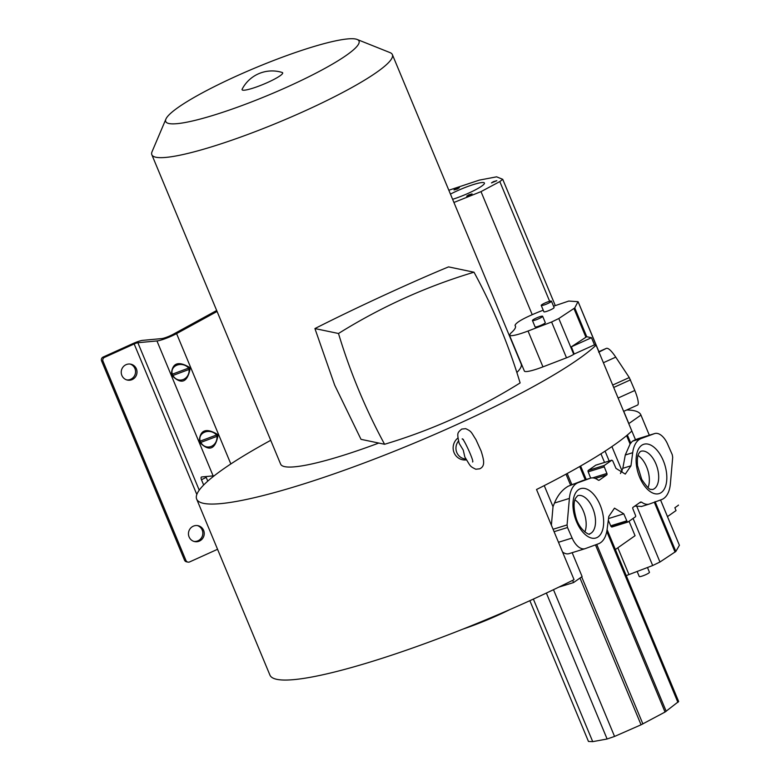 <?xml version="1.0" encoding="UTF-8"?>
<svg xmlns="http://www.w3.org/2000/svg" width="781" height="781" viewBox="0 0 781 781"><rect width="100%" height="100%" fill="white"/><g stroke="black" fill="none" stroke-linecap="round" stroke-linejoin="round"><path stroke-width="1.17" d="M459.169 443.364L463.27 450.149L464.841 457.031C470.894 466.677 469.41 466.062 475.785 469.225L479.719 468.815C485.548 466.13 483.849 459.833 481.145 451.086L475.961 439.635C471.06 432.147 471.851 431.483 465.661 428.662L461.737 429.072C457.227 432.938 456.895 432.899 459.169 443.364M338.495 333.497A575.743 557.468 -78.2 0 1 474.008 272.208A589.186 570.481 -78.2 0 1 499.879 326.38A589.186 570.481 -78.2 0 1 520.117 382.934A575.607 557.341 -78.2 0 1 384.594 444.272L361.007 439.342L334.688 385.17L314.919 328.567L338.495 333.497A589.186 570.481 101.8 0 0 358.782 390.207A589.186 570.481 101.8 0 0 384.594 444.272M242.774 90.157A21.975 3.173 -22.6 0 0 267.385 82.581A21.975 3.173 -22.6 0 0 282.166 72.467A33.729 33.729 0 0 0 242.178 89.112A21.975 3.173 -22.6 0 0 242.774 90.157M169.008 123.535A104.683 15.112 -22.6 0 0 285.114 87.941A104.683 15.112 -22.6 0 0 357.142 39.46A104.683 15.112 -22.6 0 0 355.745 39.05A104.683 15.112 -22.6 0 0 253.61 68.582A104.683 15.112 -22.6 0 0 165.923 119.054A104.683 15.112 -22.6 0 0 169.008 123.535M357.142 39.46L390.031 52.61A130.271 18.803 157.4 0 1 392.374 54.602A130.271 18.803 157.4 0 1 291.762 116.75A130.271 18.803 157.4 0 1 155.917 157.235A130.271 18.803 157.4 0 1 151.836 154.726A130.271 18.803 157.4 0 1 152.07 151.66L165.923 119.054M474.008 272.208L448.548 266.887C417.171 279.793 360.295 305.547 314.919 328.567M151.836 154.726L280.643 464.148A130.271 18.803 -22.6 0 0 284.714 466.647A130.271 18.803 -22.6 0 0 378.785 443.052M516.866 372.508A130.271 18.803 -22.6 0 0 521.171 364.024L392.374 54.602M571.38 346.803L591.471 337.714L586.619 336.699A5.809 0.84 -22.6 0 1 585.916 337.236L571.38 346.803L574.181 354.027L594.487 344.841L596.088 345.173A221.228 31.933 157.4 0 1 397.119 450.139A221.228 31.933 157.4 0 1 203.587 503.354A221.228 31.933 157.4 0 1 196.666 499.098A221.228 31.933 157.4 0 1 270.724 440.318M196.666 499.098L269.923 675.087A221.228 31.933 -22.6 0 0 276.845 679.343A221.228 31.933 -22.6 0 0 574.045 579.648L536.527 489.511A221.228 31.933 -22.6 0 0 631.829 431.034L596.088 345.173M626.723 409.966A221.228 31.933 157.4 0 1 633.957 410.669A221.228 31.933 157.4 0 1 640.879 414.926A221.228 31.933 157.4 0 1 640.947 415.082L628.783 423.624A151.436 21.858 -22.6 0 0 628.803 423.517A5.809 0.84 -22.6 0 0 628.793 423.448L623.736 411.314M197.3 525.545A8.142 7.888 -78.2 0 1 193.981 541.418M203.607 530.348A8.142 7.888 101.8 0 0 190.261 528.542A8.142 7.888 101.8 0 0 194.684 541.604A8.142 7.888 101.8 0 0 203.607 530.348M598.676 352.221L606.281 348.404L601.868 350.357A20.716 4.227 -114.3 0 0 601.858 350.357A20.716 4.227 -114.3 0 0 601.848 350.357L598.92 351.684L601.858 350.357M637.55 405.066L623.638 411.362L637.56 405.066A17.436 3.563 -114.3 0 0 637.56 405.066A17.436 3.563 -114.3 0 0 634.816 390.48L629.281 377.555L615.74 357.142A31.445 6.414 -114.3 0 0 607.276 348.326A31.445 6.414 -114.3 0 0 606.281 348.404M462.948 629.105A58.155 8.396 -22.6 0 0 509.768 609.619M544.24 485.606L553.016 506.684L554.481 503.032C557.683 495.261 562.271 489.648 568.265 486.192L582.675 480.598M595.688 465.203L611.777 460.214L612.743 460.878A6.297 3.407 72.8 0 0 612.958 461.395L615.994 468.405L625.278 474.087L630.97 465.798L632.688 452.707A31.445 16.997 -107.2 0 1 639.122 439.605A31.445 16.997 -107.2 0 1 641.328 438.453L654.429 433.65A17.436 9.421 -107.2 0 1 654.673 433.562A17.436 9.421 -107.2 0 1 667.638 444.194L672.265 454.708L672.695 457.315L670.371 483.829A31.445 16.997 -107.2 0 1 661.536 499.615L649.509 503.989A20.716 11.198 -107.2 0 1 649.226 504.087A20.716 11.198 -107.2 0 1 641.631 502.144L640.576 502.027L632.971 507.377A1.162 0.625 72.8 0 0 632.864 508.782L635.509 515.392A1.162 0.625 -107.2 0 1 635.412 516.807L627.992 522.02L627.026 521.357A6.297 3.407 72.8 0 0 626.811 520.839L623.775 513.83L614.491 508.148L608.799 516.446L607.091 529.528A31.445 16.997 -107.2 0 1 598.441 543.791L585.34 548.584A17.436 9.421 -107.2 0 1 585.096 548.672A17.436 9.421 -107.2 0 1 572.131 538.041L567.504 527.526L567.074 524.93L569.398 498.405A31.445 16.997 -107.2 0 1 576.007 483.79A31.445 16.997 -107.2 0 1 578.233 482.629L590.26 478.245A20.716 11.198 -107.2 0 1 590.543 478.157A20.716 11.198 -107.2 0 1 598.139 480.09L599.193 480.208L606.798 474.858A1.162 0.625 72.8 0 0 606.905 473.452L604.26 466.843A1.162 0.625 -107.2 0 1 604.357 465.427L611.874 460.165L595.786 465.154L588.269 470.416A1.162 0.625 72.8 0 0 588.171 471.831L590.68 478.109M620.456 473.52L622.828 468.317L625.278 455.001L630.091 444.038L632.385 441.216L635.461 439.683L628.783 423.644L635.461 439.683L638.331 438.639A17.436 9.421 72.8 0 1 638.575 438.551L654.673 433.562M637.15 571.477L639.268 576.534A5.526 0.801 -22.6 0 0 645.711 574.689A5.526 0.801 -22.6 0 0 649.46 572.288L647.478 567.514M465.945 459.062L465.691 459.023A10.993 10.641 -78.2 0 1 458.31 441.294L458.525 440.953M574.875 499.84A20.003 10.807 -107.2 0 1 584.842 531.998M638.038 455.469A20.003 10.807 -107.2 0 1 648.015 487.627M130.066 364.044A8.142 7.888 -78.2 0 1 126.747 379.908M136.382 368.837A8.142 7.888 101.8 0 0 123.037 367.031A8.142 7.888 101.8 0 0 127.449 380.093A8.142 7.888 101.8 0 0 136.382 368.837M455.948 188.68L453.976 189.939L457.373 188.973L459.345 187.713L455.948 188.68M493.426 181.651L491.454 182.91L496.823 180.684L493.426 181.651M468.668 194.889L466.696 196.158L472.066 193.922L468.668 194.889M452.609 199.301A23.176 3.329 -22.6 0 0 468.688 193.112A23.176 3.329 -22.6 0 0 484.425 183.047A23.176 3.329 -22.6 0 0 457.354 190.759A23.176 3.329 -22.6 0 0 450.442 194.108M553.534 306.22L568.753 301.056L577.969 301.681L574.757 307.939L558.805 318.521L551.601 321.997L528.044 331.027C518.975 334.434 513.019 335.967 510.169 335.645L509.446 335.205L524.373 371.053A23.088 3.329 -22.6 0 0 525.096 371.502A23.088 3.329 -22.6 0 0 542.961 366.865L566.508 357.815A8.132 1.171 -22.6 0 0 573.732 354.32L574.181 354.027M509.446 335.205L510.735 333.214C514.484 329.972 516.046 327.561 515.421 325.989L515.021 325.345C516.026 322.446 523.924 317.984 538.705 311.951L543.225 310.203M541.233 305.41L543.888 311.785A5.526 0.801 -22.6 0 0 550.341 309.95A5.526 0.801 -22.6 0 0 554.09 307.548L551.445 301.163A5.526 0.801 157.4 0 1 547.696 303.575A5.526 0.801 157.4 0 1 541.233 305.41A5.526 0.801 157.4 0 1 544.982 302.999A5.526 0.801 157.4 0 1 551.445 301.163M532.437 320.503L535.092 326.878A5.526 0.801 -22.6 0 0 541.545 325.042A5.526 0.801 -22.6 0 0 545.294 322.641L542.649 316.266A5.526 0.801 157.4 0 1 538.9 318.668A5.526 0.801 157.4 0 1 532.437 320.503A5.526 0.801 157.4 0 1 536.196 318.101A5.526 0.801 157.4 0 1 542.649 316.266M598.822 351.772L578.165 301.866M594.487 344.841L591.471 337.714M448.831 190.242L479.368 180.108L496.599 176.828L502.73 179.318L499.811 181.573L481.008 191.628L453.927 202.464M217.177 434.216L216.571 434.997L200.17 441.128C197.632 432.371 209.923 427.744 216.571 434.997L216.952 435.896C217.928 446.742 205.501 451.301 200.541 442.026L199.282 440.904C200.141 429.95 206.106 427.724 217.177 434.216L217.919 436.013C215.136 449.456 209.171 451.682 200.024 442.7L199.282 440.904M189.305 367.275L188.709 368.056L172.308 374.187C169.77 365.43 182.061 360.802 188.709 368.056L189.08 368.954C190.066 379.8 177.638 384.359 172.679 375.085L171.41 373.962C172.279 363.019 178.244 360.783 189.305 367.275L190.056 369.071C187.274 382.514 181.309 384.74 172.162 375.759L171.41 373.962M217.557 549.287L189.637 561.92A2.909 2.812 -78.2 0 1 185.937 560.446L103.004 361.212A2.909 2.812 -78.2 0 1 104.488 357.386L134.166 343.962A3.485 0.508 -22.6 0 1 137.856 342.722L199.233 490.165M187.928 562.115L186.513 561.812A2.909 2.812 101.8 0 1 184.511 560.143L101.579 360.91A2.909 2.812 101.8 0 1 103.072 357.083L132.741 343.66A9.304 1.347 157.4 0 1 142.591 340.37L161.687 338.593A8.142 1.171 -22.6 0 0 173.138 334.317L216.679 310.496M200.024 442.7L217.919 436.013M172.162 375.759L190.056 369.071M203.665 485.011L201.469 479.739A2.909 1.211 -116.4 0 1 201.449 477.015A2.909 1.211 -116.4 0 1 201.644 476.957L213.125 475.893A13.96 2.011 -22.6 0 0 214.277 475.717M217.079 311.463L176.584 333.614A13.96 2.011 157.4 0 1 156.952 340.946L137.856 342.722M207.766 481.125L206.204 477.386A2.909 1.211 63.6 0 1 205.93 476.556M678.464 505.219L678.396 505.063A221.228 31.933 -22.6 0 1 678.464 505.219L674.882 507.728L676.024 510.589L667.482 516.602L679.363 545.197M649.323 435.222L640.947 415.082M660.56 499.967L667.482 516.602M615.389 549.521L635.051 535.707L629.047 521.278M618.093 398.046L634.816 390.48M630.492 379.859L613.69 387.464M572.161 552.684L582.109 576.563L573.566 582.567L572.619 580.361M562.535 551.982A17.436 9.421 72.8 0 0 568.998 553.661A17.436 9.421 72.8 0 0 569.242 553.583M553.016 506.684L551.386 525.213M604.553 462.44L600.95 453.79M626.245 575.626L652.682 565.522L659.965 562.008L675.838 551.464L679.411 545.255M608.301 520.253L610.722 525.828A6.297 3.407 -107.2 0 1 610.937 526.345L611.796 527.058L627.992 522.02M588.454 741.442L592.72 741.647L607.11 739.002L614.559 736.444L641.064 724.797L665.041 712.047L678.65 701.504L607.081 529.577M558.766 587.156L573.566 582.567M457.969 437.985A12.271 11.881 101.8 0 0 466.433 459.902M558.493 542.268L572.131 538.041M567.504 527.526L554.09 531.685M598.139 480.09L598.773 480.335M639.444 502.827L641.631 502.144L640.576 502.027M641.631 506.43L634.826 506.068M627.026 521.357L610.937 526.345M610.722 525.828L626.811 520.839M458.457 440.669L458.31 441.294M571.487 484.718L578.233 482.629M632.385 441.216L641.328 438.453M599.3 535.903A25.822 13.951 72.8 0 0 599.037 502.593A25.822 13.951 72.8 0 0 577.305 490.712A25.822 13.951 72.8 0 0 577.569 524.012A25.822 13.951 72.8 0 0 599.3 535.903M592.144 532.261A20.003 10.807 72.8 0 0 593.033 508.948A20.003 10.807 72.8 0 0 577.706 495.642L575.353 498.493C573.479 502.749 573.684 509.066 575.948 517.452C579.844 531.451 590.836 535.815 589.548 533.862A20.003 10.807 72.8 0 0 591.237 533.033A20.003 10.807 72.8 0 0 592.144 532.261M640.479 446.332A25.822 13.951 72.8 0 0 640.732 479.641A25.822 13.951 72.8 0 0 662.464 491.532A25.822 13.951 72.8 0 0 662.2 458.222A25.822 13.951 72.8 0 0 640.479 446.332M654.4 488.652A20.003 10.807 72.8 0 0 655.318 487.891A20.003 10.807 72.8 0 0 656.206 464.578A20.003 10.807 72.8 0 0 640.869 451.272L639.912 451.896C638.653 454.142 636.886 454.171 637.481 465.574L641.718 479.388C646.619 486.622 649.714 489.951 651.012 489.375L652.721 489.492A20.003 10.807 72.8 0 0 654.4 488.652M558.805 318.521L573.732 354.32M566.508 357.815L551.601 321.997M528.044 331.027L542.961 366.865M515.558 326.565L515.109 325.482M585.916 337.236L573.976 308.563M586.736 336.718L574.757 307.939M549.648 301.29L499.811 181.573M481.008 191.628L532.203 314.626M196.822 494.49L134.166 343.962M213.125 475.893L156.952 340.946M103.072 357.083L104.488 357.386M176.584 333.614L230.834 463.953M103.004 361.212L101.579 360.91M184.511 560.143L185.937 560.446M206.204 477.386L201.469 479.739M612.685 385.062L629.281 377.555M615.74 357.142L603.391 362.726M566.01 474.145L570.569 485.079M567.211 473.491L571.829 484.591M585.262 479.788L579.727 466.511M609.18 461.005L605.07 451.145M611.913 446.576L622.106 471.06M630.091 444.038L626.587 435.632M630.745 443.12L627.358 434.988M628.803 423.517L623.726 411.323M654.429 433.65L638.331 438.639M679.421 545.333L660.541 499.977M617.839 547.803L628.988 574.601M652.682 565.522L633.088 518.438M533.374 599.086L592.72 741.647M607.12 739.002L546.368 593.062M553.475 589.694L614.559 736.444M641.064 724.797L579.99 578.057M581.65 576.808L642.89 723.938M595.464 544.884L665.041 712.047M553.075 529.264L567.074 524.93M569.398 498.405L554.481 503.032M590.26 478.245L582.177 480.754M606.798 474.858L595.239 478.441M592.594 477.884L606.905 473.452M604.26 466.843L588.171 471.831M588.269 470.416L604.357 465.427M622.828 468.317L630.97 465.798M632.688 452.707L625.278 455.001M675.838 551.464L655.083 501.597M636.905 506.605L659.965 562.008M627.787 522.089L611.894 527.009M623.775 513.83L608.526 518.564M677.928 702.422L606.769 531.48M596.733 544.416L666.203 711.315M675.057 552.089L654.312 502.242M463.406 439.478L462.167 438.971C462.977 436.774 474.692 462.313 472.564 461.952M598.939 351.723L578.155 301.798M515.567 326.643L515.021 325.345M555.271 305.547L502.73 179.318M640.879 414.926L649.333 435.222M580.615 466.003L586.228 479.485M529.86 600.677L588.454 741.433M568.998 553.661L585.096 548.672M582.421 480.666L590.543 478.157M641.328 506.537L649.226 504.087"/></g></svg>
